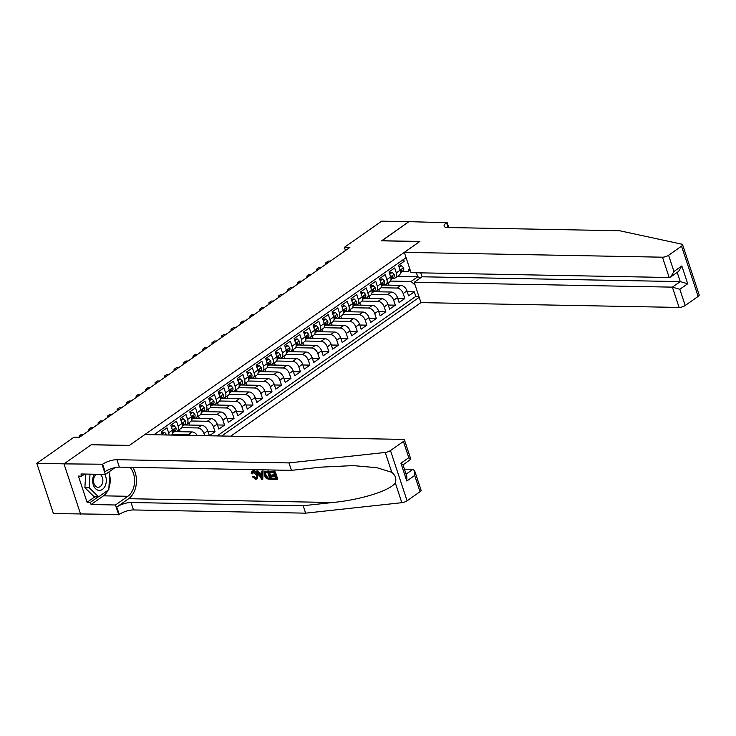 <?xml version="1.0" encoding="UTF-8"?>
<svg xmlns="http://www.w3.org/2000/svg" width="736" height="736" viewBox="0 0 736 736"><rect width="100%" height="100%" fill="white"/><g stroke="black" fill="none" stroke-linecap="round" stroke-linejoin="round"><path stroke-width="1.1" d="M230.727 436.181L420.937 302.616L679.098 307.436L672.382 287.141L680.257 281.612L677.212 272.394M420.044 491.703L414.681 475.474L414.727 471.003L421.084 490.213A4.536 1.481 161.7 0 1 420.044 491.703L407.091 500.793A4.536 1.481 161.7 0 1 401.847 502.688L305.615 513.158L133.51 509.947A10.589 3.45 -18.3 0 0 119.25 514.464L53.415 513.572L36.8 463.33L64.032 463.836L91.31 444.691L129.435 445.4L419.741 241.546L381.616 240.828L408.885 221.674L381.653 221.168L344.42 247.314L345.469 250.507M403.567 259.422L404.184 261.298L398.498 265.291L400.136 270.25L396.336 272.918A6.054 3.892 54.9 0 1 395.462 277.785A6.054 3.892 54.9 0 1 393.778 278.263L392.638 278.245M396.336 272.918L394.698 267.959L389.013 271.952L390.65 276.911L386.851 279.579A6.054 3.892 54.9 0 1 385.977 284.446A6.054 3.892 54.9 0 1 384.293 284.924L383.143 284.906M386.851 279.579L385.213 274.62L379.518 278.622L381.165 283.572L377.366 286.24A6.054 3.892 54.9 0 1 376.482 291.106A6.054 3.892 54.9 0 1 374.808 291.585L373.658 291.566M377.366 286.24L375.728 281.281L370.033 285.283L371.671 290.232L367.88 292.9A6.054 3.892 54.9 0 1 366.997 297.767A6.054 3.892 54.9 0 1 365.314 298.255L364.173 298.227M367.88 292.9L366.243 287.942L360.548 291.944L362.186 296.902L358.395 299.561A6.054 3.892 54.9 0 1 357.512 304.437A6.054 3.892 54.9 0 1 355.828 304.916L354.688 304.888M358.395 299.561L356.748 294.602L351.063 298.604L352.7 303.563L348.901 306.222A6.054 3.892 54.9 0 1 348.027 311.098A6.054 3.892 54.9 0 1 346.343 311.576L345.202 311.558M348.901 306.222L347.263 301.272L341.578 305.265L343.215 310.224L339.416 312.883A6.054 3.892 54.9 0 1 338.542 317.759A6.054 3.892 54.9 0 1 336.858 318.237L335.708 318.219M339.416 312.883L337.778 307.933L332.083 311.926L333.721 316.885L329.93 319.553A6.054 3.892 54.9 0 1 329.047 324.42A6.054 3.892 54.9 0 1 327.373 324.898L326.223 324.88M329.93 319.553L328.293 314.594L322.598 318.587L324.236 323.546L320.445 326.214A6.054 3.892 54.9 0 1 319.562 331.08A6.054 3.892 54.9 0 1 317.878 331.559L316.738 331.54M320.445 326.214L318.808 321.255L313.113 325.248L314.75 330.206L310.96 332.874A6.054 3.892 54.9 0 1 310.077 337.741A6.054 3.892 54.9 0 1 308.393 338.22L307.252 338.201M310.96 332.874L309.313 327.916L303.628 331.918L305.265 336.867L301.466 339.535A6.054 3.892 54.9 0 1 300.592 344.402A6.054 3.892 54.9 0 1 298.908 344.89L297.758 344.862M301.466 339.535L299.828 334.576L294.133 338.578L295.78 343.528L291.98 346.196A6.054 3.892 54.9 0 1 291.106 351.063A6.054 3.892 54.9 0 1 289.423 351.55L288.273 351.523M291.98 346.196L290.343 341.237L284.648 345.239L286.286 350.198L282.495 352.857A6.054 3.892 54.9 0 1 281.612 357.733A6.054 3.892 54.9 0 1 279.938 358.211L278.788 358.184M282.495 352.857L280.858 347.898L275.163 351.9L276.8 356.859L273.01 359.518A6.054 3.892 54.9 0 1 272.127 364.394A6.054 3.892 54.9 0 1 270.443 364.872L269.302 364.854M273.01 359.518L271.372 354.568L265.678 358.561L267.315 363.52L263.525 366.178A6.054 3.892 54.9 0 1 262.642 371.054A6.054 3.892 54.9 0 1 260.958 371.533L259.817 371.514M263.525 366.178L261.878 361.229L256.192 365.222L257.83 370.18L254.03 372.848A6.054 3.892 54.9 0 1 253.156 377.715A6.054 3.892 54.9 0 1 251.473 378.194L250.323 378.175M254.03 372.848L252.393 367.89L246.698 371.882L248.345 376.841L244.545 379.509A6.054 3.892 54.9 0 1 243.662 384.376A6.054 3.892 54.9 0 1 241.988 384.854L240.838 384.836M244.545 379.509L242.908 374.55L237.213 378.543L238.85 383.502L235.06 386.17A6.054 3.892 54.9 0 1 234.177 391.037A6.054 3.892 54.9 0 1 232.502 391.515L231.352 391.497M235.06 386.17L233.422 381.211L227.728 385.213L229.365 390.163L225.575 392.831A6.054 3.892 54.9 0 1 224.692 397.698A6.054 3.892 54.9 0 1 223.008 398.185L221.867 398.158M225.575 392.831L223.937 387.872L218.242 391.874L219.88 396.824L216.08 399.492A6.054 3.892 54.9 0 1 215.206 404.358A6.054 3.892 54.9 0 1 213.523 404.846L212.382 404.818M216.08 399.492L214.443 394.533L208.757 398.535L210.395 403.494L206.595 406.152A6.054 3.892 54.9 0 1 205.721 411.028A6.054 3.892 54.9 0 1 204.038 411.507L202.888 411.479M206.595 406.152L204.958 401.194L199.263 405.196L200.91 410.154L197.11 412.813A6.054 3.892 54.9 0 1 196.227 417.689A6.054 3.892 54.9 0 1 194.552 418.168L193.402 418.149M197.11 412.813L195.472 407.864L189.778 411.856L191.415 416.815L187.625 419.474A6.054 3.892 54.9 0 1 186.742 424.35A6.054 3.892 54.9 0 1 185.067 424.828L183.917 424.81M187.625 419.474L185.987 414.524L180.292 418.517L181.93 423.476L178.14 426.144A6.054 3.892 54.9 0 1 177.256 431.011A6.054 3.892 54.9 0 1 175.573 431.489L174.432 431.471M178.14 426.144L176.493 421.185L170.807 425.178L172.445 430.137L168.645 432.805A6.054 3.892 54.9 0 1 169.004 435.022M168.645 432.805L167.008 427.846L161.322 431.839L162.325 434.902M157.624 434.81L157.099 434.801M184.092 424.948L201.581 425.279A6.054 3.892 -125.1 0 1 207.736 430.79L209.374 435.749L215.059 431.756L208.003 431.618M193.577 418.287L211.066 418.618A6.054 3.892 -125.1 0 1 217.221 424.129L218.859 429.088L224.554 425.086L217.488 424.957M203.062 411.626L220.552 411.958A6.054 3.892 -125.1 0 1 226.706 417.468L228.344 422.427L234.039 418.425L226.982 418.296M212.557 404.966L230.037 405.297A6.054 3.892 -125.1 0 1 236.192 410.808L237.829 415.766L243.524 411.764L236.468 411.636M222.042 398.305L239.531 398.627A6.054 3.892 -125.1 0 1 245.677 404.147L247.324 409.106L253.009 405.104L245.953 404.975M231.527 391.644L249.016 391.966A6.054 3.892 -125.1 0 1 255.171 397.486L256.809 402.436L262.494 398.443L255.438 398.314M241.012 384.983L258.502 385.305A6.054 3.892 -125.1 0 1 264.656 390.816L266.294 395.775L271.989 391.782L264.932 391.644M250.498 378.322L267.987 378.644A6.054 3.892 -125.1 0 1 274.142 384.155L275.779 389.114L281.474 385.121L274.418 384.983M259.992 371.652L277.472 371.984A6.054 3.892 -125.1 0 1 283.627 377.494L285.264 382.453L290.959 378.46L283.903 378.322M269.477 364.992L286.966 365.323A6.054 3.892 -125.1 0 1 293.112 370.834L294.759 375.792L300.444 371.79L293.388 371.662M278.962 358.331L296.452 358.662A6.054 3.892 -125.1 0 1 302.606 364.173L304.244 369.132L309.939 365.13L302.873 365.001M288.448 351.67L305.937 352.001A6.054 3.892 -125.1 0 1 312.092 357.512L313.729 362.471L319.424 358.469L312.368 358.34M297.933 345.009L315.422 345.331A6.054 3.892 -125.1 0 1 321.577 350.851L323.214 355.801L328.909 351.808L321.853 351.679M307.427 338.348L324.907 338.67A6.054 3.892 -125.1 0 1 331.062 344.19L332.7 349.14L338.394 345.147L331.338 345.018M316.912 331.688L334.402 332.01A6.054 3.892 -125.1 0 1 340.547 337.52L342.194 342.479L347.88 338.486L340.823 338.348M326.398 325.027L343.887 325.349A6.054 3.892 -125.1 0 1 350.042 330.86L351.679 335.818L357.374 331.826L350.308 331.688M335.883 318.357L353.372 318.688A6.054 3.892 -125.1 0 1 359.527 324.199L361.164 329.158L366.859 325.165L359.803 325.027M345.368 311.696L362.857 312.027A6.054 3.892 -125.1 0 1 369.012 317.538L370.65 322.497L376.344 318.495L369.288 318.366M354.862 305.035L372.342 305.366A6.054 3.892 -125.1 0 1 378.497 310.877L380.135 315.836L385.83 311.834L378.773 311.705M364.348 298.374L381.837 298.706A6.054 3.892 -125.1 0 1 387.992 304.216L389.629 309.175L395.315 305.173L388.258 305.044M373.833 291.714L391.322 292.036A6.054 3.892 -125.1 0 1 397.477 297.556L399.114 302.505L404.809 298.512L397.744 298.384M36.8 463.33L74.032 437.184L79.479 437.285L349.867 247.416L344.42 247.314M406.07 257.664L153.898 434.746M221.674 436.006L419.189 297.316M380.954 287.739L397.017 288.043A6.054 3.892 54.9 0 1 403.162 293.554L404.809 298.512M383.318 285.053L400.807 285.375L397.017 288.043M371.468 294.4L387.522 294.704A6.054 3.892 54.9 0 1 393.677 300.214L395.315 305.173M361.983 301.07L378.037 301.364A6.054 3.892 54.9 0 1 384.192 306.875L385.83 311.834M352.498 307.731L368.552 308.025A6.054 3.892 54.9 0 1 374.707 313.545L376.344 318.495M343.013 314.392L359.067 314.686A6.054 3.892 54.9 0 1 365.222 320.206L366.859 325.165M333.518 321.052L349.582 321.356A6.054 3.892 54.9 0 1 355.727 326.867L357.374 331.826M324.033 327.713L340.087 328.017A6.054 3.892 54.9 0 1 346.242 333.528L347.88 338.486M314.548 334.374L330.602 334.678A6.054 3.892 54.9 0 1 336.757 340.188L338.394 345.147M305.063 341.035L321.117 341.338A6.054 3.892 54.9 0 1 327.272 346.849L328.909 351.808M295.568 347.705L311.632 347.999A6.054 3.892 54.9 0 1 317.786 353.51L319.424 358.469M286.083 354.366L302.137 354.66A6.054 3.892 54.9 0 1 308.292 360.18L309.939 365.13M276.598 361.026L292.652 361.321A6.054 3.892 54.9 0 1 298.807 366.841L300.444 371.79M267.113 367.687L283.167 367.991A6.054 3.892 54.9 0 1 289.322 373.502L290.959 378.46M257.628 374.348L273.682 374.652A6.054 3.892 54.9 0 1 279.836 380.162L281.474 385.121M248.133 381.009L264.196 381.312A6.054 3.892 54.9 0 1 270.351 386.823L271.989 391.782M238.648 387.67L254.702 387.973A6.054 3.892 54.9 0 1 260.857 393.484L262.494 398.443M229.163 394.33L245.217 394.634A6.054 3.892 54.9 0 1 251.372 400.145L253.009 405.104M219.678 401L235.732 401.295A6.054 3.892 54.9 0 1 241.886 406.806L243.524 411.764M210.192 407.661L226.246 407.956A6.054 3.892 54.9 0 1 232.401 413.476L234.039 418.425M200.698 414.322L216.761 414.616A6.054 3.892 54.9 0 1 222.907 420.136L224.554 425.086M191.213 420.983L207.267 421.286A6.054 3.892 54.9 0 1 213.422 426.797L215.059 431.756M181.728 427.644L197.782 427.947A6.054 3.892 54.9 0 1 203.936 433.458L204.672 435.694M172.242 434.304L188.296 434.608A6.054 3.892 54.9 0 1 190.817 435.436M174.607 431.618L192.087 431.94L188.296 434.608M217.102 435.924L415.794 296.396L414.294 291.852L407.238 291.723M400.807 285.375A6.054 3.892 -125.1 0 1 406.962 290.895L408.6 295.844L414.294 291.852M410.173 270.057L407.845 271.685L402.123 271.584M397.403 276.423L417.717 276.8L416.383 272.771M390.448 281.078L411.074 281.465L417.717 276.8L420.808 277.693M171.47 435.068L171.562 435.004A6.054 3.892 -125.1 0 0 172.445 430.137M177.256 431.011L181.047 428.343A6.054 3.892 -125.1 0 0 181.93 423.476M180.302 431.719L179.538 429.41M197.349 435.556A6.054 3.892 -125.1 0 0 192.087 431.94M186.742 424.35L190.541 421.682A6.054 3.892 -125.1 0 0 191.415 416.815M189.796 425.058L189.023 422.749M196.227 417.689L200.026 415.021A6.054 3.892 -125.1 0 0 200.91 410.154M199.281 418.398L198.518 416.079M205.721 411.028L209.512 408.36A6.054 3.892 -125.1 0 0 210.395 403.494M208.766 411.737L208.003 409.418M215.206 404.358L218.997 401.7A6.054 3.892 -125.1 0 0 219.88 396.824M218.252 405.076L217.488 402.758M224.692 397.698L228.491 395.039A6.054 3.892 -125.1 0 0 229.365 390.163M227.737 398.415L226.973 396.097M234.177 391.037L237.976 388.378A6.054 3.892 -125.1 0 0 238.85 383.502M237.231 391.745L236.458 389.436M243.662 384.376L247.462 381.708A6.054 3.892 -125.1 0 0 248.345 376.841M246.716 385.084L245.953 382.775M253.156 377.715L256.947 375.047A6.054 3.892 -125.1 0 0 257.83 370.18M256.202 378.424L255.438 376.114M262.642 371.054L266.432 368.386A6.054 3.892 -125.1 0 0 267.315 363.52M265.687 371.763L264.923 369.454M272.127 364.394L275.926 361.726A6.054 3.892 -125.1 0 0 276.8 356.859M275.172 365.102L274.408 362.784M281.612 357.733L285.412 355.065A6.054 3.892 -125.1 0 0 286.286 350.198M284.666 358.441L283.894 356.123M291.106 351.063L294.897 348.404A6.054 3.892 -125.1 0 0 295.78 343.528M294.152 351.78L293.388 349.462M300.592 344.402L304.382 341.743A6.054 3.892 -125.1 0 0 305.265 336.867M303.637 345.12L302.873 342.801M310.077 337.741L313.867 335.082A6.054 3.892 -125.1 0 0 314.75 330.206M313.122 338.45L312.358 336.14M319.562 331.08L323.362 328.412A6.054 3.892 -125.1 0 0 324.236 323.546M322.607 331.789L321.844 329.48M329.047 324.42L332.847 321.752A6.054 3.892 -125.1 0 0 333.721 316.885M332.102 325.128L331.338 322.819M338.542 317.759L342.332 315.091A6.054 3.892 -125.1 0 0 343.215 310.224M341.587 318.467L340.823 316.158M348.027 311.098L351.817 308.43A6.054 3.892 -125.1 0 0 352.7 303.563M351.072 311.806L350.308 309.488M357.512 304.437L361.302 301.769A6.054 3.892 -125.1 0 0 362.186 296.902M360.557 305.146L359.794 302.827M366.997 297.767L370.797 295.108A6.054 3.892 -125.1 0 0 371.671 290.232M370.052 298.485L369.279 296.166M376.482 291.106L380.282 288.448A6.054 3.892 -125.1 0 0 381.165 283.572M379.537 291.824L378.773 289.506M385.977 284.446L389.767 281.787A6.054 3.892 -125.1 0 0 390.65 276.911M389.022 285.154L388.258 282.845M415.794 296.396L418.904 296.461M415.15 285.117L411.074 281.465M395.462 277.785L399.252 275.117A6.054 3.892 -125.1 0 0 400.136 270.25M407.845 271.685L409.538 268.143M94.346 474.223A9.835 6.817 91.1 0 0 93.168 484.408A9.835 6.817 91.1 0 0 98.937 490.388A9.835 6.817 91.1 0 0 105.496 485.125A9.835 6.817 91.1 0 0 104.862 474.426M96.591 474.269A6.734 4.674 91.1 0 0 93.573 481.556A6.734 4.674 91.1 0 0 97.814 487.269A6.734 4.674 91.1 0 0 98.072 487.287A6.734 4.674 91.1 0 0 102.764 481.905A6.734 4.674 91.1 0 0 100.041 474.334M108.523 472.208L109.728 473.386L108.808 489.679L98.569 496.874L94.208 496.791L84.888 487.692L85.661 474.067M98.569 496.874L89.249 487.775L90.013 474.14M84.888 487.692L89.249 487.775M274.758 471.141L269.56 471.353L274.758 471.141A19.706 13.671 91.1 0 1 277.454 479.292L272.421 479.504L272.108 478.566L272.67 478.17L275.66 478.225M274.473 474.637L271.225 475.116L274.657 475.18L273.728 472.365L269.873 472.291L269.56 471.353M270.995 479.476L271.418 479.173A19.706 13.671 91.1 0 0 268.732 471.031L264.546 471.601L268.3 471.325L270.995 479.476L266.423 478.694L264.298 475.346L264.546 471.601M253.414 470.654L251.896 471.224L253.414 470.654C255.613 470.828 257.204 472.181 258.198 474.702L257.011 478.961L255.788 479.292L252.485 476.882L254.03 476.155L256.073 477.968L255.521 478.354L256.33 478.152M305.615 513.158L303.158 505.724L131.054 502.513A10.589 3.45 -18.3 0 0 116.785 507.03L128.644 498.704A19.706 13.671 91.1 0 0 132.802 467.388M303.158 505.724L332.663 502.513C360.99 499.808 390.549 490.507 395.278 482.825C396.63 478.851 395.471 475.346 391.8 472.319L376.887 467.691L353.188 465.612L320.97 467.139L291.456 470.35L119.352 467.13A10.589 3.45 -18.3 0 0 105.092 471.656L102.635 464.223L63.986 463.873L91.163 444.783L129.288 445.501L144.845 434.571L403.006 439.401A4.536 1.481 -18.3 0 1 404.469 439.972A4.536 1.481 -18.3 0 1 403.429 441.462L390.476 450.552L407.091 500.793M262.761 479.32L263.083 470.92L261.685 471.206L262.66 471.224L262.761 479.32L261.722 479.302L256.432 471.104L257.407 471.123L258.98 473.644L261.768 473.699L261.685 471.206M261.749 473.184L259.688 473.147L257.839 470.828L256.432 471.104M80.601 514.114L63.986 463.873M291.456 470.35L289 462.916L116.895 459.696A10.589 3.45 -18.3 0 0 102.635 464.223M391.8 472.319L385.232 452.447L289 462.916M108.017 490.231A17.02 11.804 -88.9 0 1 103.454 495.834L91.071 504.528L90.353 502.357L98.173 496.864M84.677 474.048L81.687 476.146L78.412 476.091L87.087 502.292L90.353 502.357M81.687 476.146L80.969 473.975L105.368 474.435L102.111 464.591M118.726 514.832L115.469 504.988L127.852 496.294A17.02 11.804 91.1 0 0 129.95 467.332M91.071 504.528L115.469 504.988M404.423 469.182L412.905 469.338L414.727 471.003M115.11 467.59L105.368 474.435M385.232 452.447A4.536 1.481 -18.3 0 0 390.476 450.552M108.716 472.08A17.02 11.804 -88.9 0 1 108.9 472.576M109.636 475.097A17.02 11.804 -88.9 0 1 108.891 488.143M87.087 502.292L94.907 496.8M414.681 475.474L406.806 481.004L406.852 476.532L402.951 464.72L400.918 463.22L408.793 457.691L410.826 459.19L403.015 464.931M252.485 476.882L253.322 476.652L255.521 478.354C256.855 478.142 257.186 477.094 256.514 475.217L253.405 471.877L252.246 473.883L252.972 473.377M253.405 471.877L252.669 472.08M253.322 476.652L254.03 476.155M253 470.939C255.088 471.196 256.56 472.632 257.434 475.235L258.198 474.702M257.434 475.235L257.011 478.961M252.246 473.883L251.234 473.598L251.896 471.224M261.878 476.873L261.804 474.628L259.569 474.591L261.933 478.372L261.878 476.873M258.98 473.644L259.688 473.147M260.912 476.744L261.63 476.247L260.323 474.067M267.692 472.254L264.988 472.77L265.227 475.382L267.306 478.308L269.762 478.52L267.692 472.254M265.273 472.438L265.99 474.849L265.227 475.382M267.306 478.308L267.886 477.894L265.99 474.849M268.438 478.492L268.999 478.096L267.886 477.894M269.624 478.106L268.999 478.096M272.108 478.566L275.798 478.63L274.97 476.128L271.529 476.063L271.225 475.116M274.335 471.445L277.03 479.587M420.799 272.854L422.096 276.782L414.221 282.311L672.382 287.141L679.843 289.276L685.207 305.504L698.16 296.406L681.545 246.164A4.536 1.481 -18.3 0 0 682.585 244.674A4.536 1.481 -18.3 0 0 681.821 244.177L619.629 230.745L447.525 227.525A10.589 3.45 161.7 0 1 444.112 226.191A10.589 3.45 161.7 0 1 446.54 222.723L408.94 221.646L381.791 240.838M414.221 282.311L420.937 302.616M381.754 240.727L419.879 241.445L404.322 252.365L662.483 257.195A4.536 1.481 -18.3 0 0 668.592 255.254L681.545 246.164M447.065 222.355L448.776 227.553M404.322 252.365L411.038 272.67L669.19 277.5L662.483 257.195M682.585 244.674L699.2 294.924A4.536 1.481 161.7 0 1 698.16 296.406M685.207 305.504A4.536 1.481 161.7 0 1 679.098 307.436M422.096 276.782L680.257 281.612L687.718 283.746L679.843 289.276M668.592 255.254L673.955 271.483L670.726 276.948L669.19 277.5M673.955 271.483L681.83 265.954L678.601 271.418L670.726 276.948M81.328 435.988L79.203 435.951L81.576 434.286L83.702 434.323M79.111 437.276L79.203 435.951L79.617 437.193M162.04 434.028L164.551 432.271L166.4 434.314A4.011 2.576 54.9 0 1 166.557 434.976M164.551 432.271L163.134 432.244L161.764 433.2M90.813 429.327L88.688 429.29L91.062 427.625L93.187 427.662M88.67 430.836L88.688 429.29L89.102 430.532M171.525 427.368L174.036 425.601L175.886 427.653A4.011 2.576 54.9 0 1 175.343 430.772L172.767 432.74M174.036 425.601L172.629 425.583L171.258 426.54M100.298 422.666L98.173 422.63L100.547 420.964L102.672 421.001M172.785 432.612L173.54 432.041A4.011 2.576 -125.1 0 0 174.285 429.934L173.852 429.428M173.282 429.916L174.285 429.934C173.742 429.162 173.365 429.428 173.153 430.735A4.011 2.576 54.9 0 1 172.794 432.4M98.155 424.175L98.173 422.63L98.587 423.872M174.809 431.48A11.574 7.434 54.9 0 1 173.632 432.078M181.019 420.707L183.531 418.94L185.371 420.992A4.011 2.576 54.9 0 1 184.828 424.111L182.261 426.08M183.531 418.94L182.114 418.913L180.743 419.879M109.793 416.006L107.668 415.969L110.032 414.304L112.157 414.34M182.27 425.951L183.025 425.38A4.011 2.576 -125.1 0 0 183.77 423.274L183.347 422.768M182.767 423.255L183.77 423.274C183.227 422.501 182.85 422.768 182.638 424.074A4.011 2.576 54.9 0 1 182.28 425.739M107.64 417.514L107.668 415.969L108.072 417.211M184.304 424.81A11.574 7.434 54.9 0 1 183.126 425.417M190.504 414.046L193.016 412.28L194.865 414.331A4.011 2.576 54.9 0 1 194.313 417.45L191.746 419.419M193.016 412.28L191.599 412.252L190.228 413.218M119.278 409.345L117.153 409.299L119.526 407.634L121.652 407.68M191.756 419.29L192.51 418.71A4.011 2.576 -125.1 0 0 193.264 416.613L192.832 416.107M192.252 416.594L193.264 416.613C192.712 415.84 192.335 416.098 192.124 417.413A4.011 2.576 54.9 0 1 191.774 419.078M117.134 410.844L117.153 409.299L117.558 410.55M193.789 418.149A11.574 7.434 54.9 0 1 192.611 418.756M199.99 407.385L202.501 405.619L204.35 407.67A4.011 2.576 54.9 0 1 203.798 410.789L201.232 412.758M202.501 405.619L201.084 405.591L199.714 406.557M128.763 402.684L126.638 402.638L129.012 400.973L131.137 401.019M201.241 412.629L201.995 412.05A4.011 2.576 -125.1 0 0 202.75 409.952L202.317 409.446M201.738 409.934L202.75 409.952C202.198 409.17 201.82 409.437 201.609 410.752A4.011 2.576 54.9 0 1 201.259 412.418M126.62 404.184L126.638 402.638L127.052 403.88M203.274 411.488A11.574 7.434 54.9 0 1 202.096 412.096M209.475 400.724L211.986 398.958L213.836 401.01A4.011 2.576 54.9 0 1 213.284 404.128L210.717 406.097M211.986 398.958L210.57 398.93L209.199 399.896M138.248 396.014L136.123 395.977L138.497 394.312L140.622 394.349M210.735 405.968L211.48 405.389A4.011 2.576 -125.1 0 0 212.235 403.291L211.802 402.785M211.223 403.273L212.235 403.291C211.692 402.509 211.306 402.776 211.094 404.092A4.011 2.576 54.9 0 1 210.744 405.757M136.105 397.523L136.123 395.977L136.537 397.219M212.759 404.828A11.574 7.434 54.9 0 1 211.582 405.426M218.96 394.064L221.481 392.297L223.321 394.349A4.011 2.576 54.9 0 1 222.778 397.458L220.202 399.427M221.481 392.297L220.064 392.27L218.693 393.226M147.734 389.353L145.608 389.316L147.982 387.651L150.107 387.688M220.22 399.308L220.975 398.728A4.011 2.576 -125.1 0 0 221.72 396.63L221.288 396.124M220.717 396.612L221.72 396.63C221.177 395.848 220.8 396.115 220.588 397.422A4.011 2.576 54.9 0 1 220.23 399.096M145.59 390.862L145.608 389.316L146.022 390.558M222.244 398.167A11.574 7.434 54.9 0 1 221.076 398.765M228.454 387.394L230.966 385.636L232.806 387.679A4.011 2.576 54.9 0 1 232.263 390.798L229.696 392.766M230.966 385.636L229.549 385.609L228.178 386.566M157.228 382.692L155.103 382.656L157.467 380.99L159.592 381.027M229.706 392.647L230.46 392.067A4.011 2.576 -125.1 0 0 231.214 389.96L230.782 389.464M230.202 389.942L231.214 389.96C230.662 389.188 230.285 389.454 230.074 390.761A4.011 2.576 54.9 0 1 229.715 392.435M155.084 384.201L155.103 382.656L155.508 383.898M231.739 391.506A11.574 7.434 54.9 0 1 230.561 392.104M237.94 380.733L240.451 378.976L242.3 381.018A4.011 2.576 54.9 0 1 241.748 384.137L239.182 386.106M240.451 378.976L239.034 378.948L237.664 379.905M166.713 376.032L164.588 375.995L166.962 374.33L169.087 374.366M239.191 385.986L239.945 385.406A4.011 2.576 -125.1 0 0 240.7 383.3L240.267 382.794M239.688 383.281L240.7 383.3C240.148 382.527 239.77 382.794 239.559 384.1A4.011 2.576 54.9 0 1 239.209 385.765M164.57 377.54L164.588 375.995L165.002 377.237M241.224 384.845A11.574 7.434 54.9 0 1 240.046 385.443M247.425 374.072L249.936 372.306L251.786 374.357A4.011 2.576 54.9 0 1 251.234 377.476L248.667 379.445M249.936 372.306L248.52 372.287L247.149 373.244M176.198 369.371L174.073 369.334L176.447 367.669L178.572 367.706M248.676 379.316L249.43 378.746A4.011 2.576 -125.1 0 0 250.185 376.639L249.752 376.133M249.173 376.62L250.185 376.639C249.642 375.866 249.256 376.133 249.044 377.439A4.011 2.576 54.9 0 1 248.694 379.104M174.055 370.88L174.073 369.334L174.487 370.576M250.709 378.184A11.574 7.434 54.9 0 1 249.532 378.782M256.91 367.411L259.422 365.645L261.271 367.696A4.011 2.576 54.9 0 1 260.719 370.815L258.152 372.784M259.422 365.645L258.005 365.617L256.643 366.583M185.684 362.71L183.558 362.673L185.932 361.008L188.057 361.045M258.17 372.655L258.916 372.085A4.011 2.576 -125.1 0 0 259.67 369.978L259.238 369.472M258.658 369.96L259.67 369.978C259.127 369.205 258.741 369.472 258.529 370.778A4.011 2.576 54.9 0 1 258.18 372.444M183.54 364.219L183.558 362.673L183.972 363.915M260.194 371.514A11.574 7.434 54.9 0 1 259.017 372.122M266.395 360.75L268.916 358.984L270.756 361.036A4.011 2.576 54.9 0 1 270.213 364.154L267.646 366.123M268.916 358.984L267.499 358.956L266.128 359.922M195.169 356.049L193.044 356.003L195.417 354.338L197.542 354.384M267.656 365.994L268.41 365.415A4.011 2.576 -125.1 0 0 269.155 363.317L268.723 362.811M268.152 363.299L269.155 363.317C268.612 362.544 268.235 362.802 268.024 364.118A4.011 2.576 54.9 0 1 267.665 365.783M193.025 357.549L193.044 356.003L193.458 357.254M269.68 364.854A11.574 7.434 54.9 0 1 268.511 365.461M275.89 354.09L278.401 352.323L280.241 354.375A4.011 2.576 54.9 0 1 279.698 357.494L277.132 359.462M278.401 352.323L276.984 352.296L275.614 353.262M204.663 349.388L202.538 349.342L204.902 347.677L207.028 347.723M277.141 359.334L277.895 358.754A4.011 2.576 -125.1 0 0 278.65 356.656L278.217 356.15M277.638 356.638L278.65 356.656C278.098 355.874 277.72 356.141 277.509 357.457A4.011 2.576 54.9 0 1 277.15 359.122M202.52 350.888L202.538 349.342L202.943 350.584M279.174 358.193A11.574 7.434 54.9 0 1 277.996 358.8M285.375 347.429L287.886 345.662L289.736 347.714A4.011 2.576 54.9 0 1 289.184 350.833L286.617 352.802M287.886 345.662L286.47 345.635L285.099 346.601M214.148 342.718L212.023 342.682L214.397 341.016L216.522 341.053M286.626 352.673L287.38 352.093A4.011 2.576 -125.1 0 0 288.135 349.996L287.702 349.49M287.123 349.977L288.135 349.996C287.583 349.214 287.206 349.48 286.994 350.796A4.011 2.576 54.9 0 1 286.644 352.461M212.005 344.227L212.023 342.682L212.437 343.924M288.659 351.532A11.574 7.434 54.9 0 1 287.482 352.13M294.86 340.768L297.372 339.002L299.221 341.053A4.011 2.576 54.9 0 1 298.669 344.163L296.102 346.132M297.372 339.002L295.955 338.974L294.584 339.931M223.634 336.058L221.508 336.021L223.882 334.356L226.007 334.392M296.111 346.012L296.866 345.432A4.011 2.576 -125.1 0 0 297.62 343.335L297.188 342.829M296.608 343.316L297.62 343.335C297.077 342.553 296.691 342.82 296.479 344.126A4.011 2.576 54.9 0 1 296.13 345.8M221.49 337.566L221.508 336.021L221.922 337.263M298.144 344.871A11.574 7.434 54.9 0 1 296.967 345.469M304.345 334.098L306.857 332.341L308.706 334.383A4.011 2.576 54.9 0 1 308.154 337.502L305.587 339.471M306.857 332.341L305.44 332.313L304.078 333.27M233.119 329.397L230.994 329.36L233.367 327.695L235.492 327.732M305.606 339.351L306.36 338.772A4.011 2.576 -125.1 0 0 307.105 336.665L306.673 336.168M306.102 336.646L307.105 336.665C306.562 335.892 306.185 336.159 305.964 337.465A4.011 2.576 54.9 0 1 305.615 339.14M230.975 330.906L230.994 329.36L231.408 330.602M307.63 338.21A11.574 7.434 54.9 0 1 306.452 338.808M313.84 327.437L316.351 325.68L318.191 327.722A4.011 2.576 54.9 0 1 317.648 330.841L315.082 332.81M316.351 325.68L314.934 325.652L313.564 326.609M242.613 322.736L240.488 322.699L242.852 321.034L244.978 321.071M315.091 332.69L315.845 332.111A4.011 2.576 -125.1 0 0 316.59 330.004L316.158 329.498M315.588 329.986L316.59 330.004C316.048 329.231 315.67 329.498 315.459 330.804A4.011 2.576 54.9 0 1 315.1 332.47M240.46 324.245L240.488 322.699L240.893 323.941M317.124 331.55A11.574 7.434 54.9 0 1 315.946 332.148M323.325 320.776L325.836 319.01L327.686 321.062A4.011 2.576 54.9 0 1 327.134 324.18L324.567 326.149M325.836 319.01L324.42 318.992L323.049 319.948M252.098 316.075L249.973 316.038L252.347 314.373L254.472 314.41M324.576 326.02L325.33 325.45A4.011 2.576 -125.1 0 0 326.085 323.343L325.652 322.837M325.073 323.325L326.085 323.343C325.533 322.57 325.156 322.837 324.944 324.144A4.011 2.576 54.9 0 1 324.594 325.809M249.955 317.584L249.973 316.038L250.378 317.28M326.609 324.889A11.574 7.434 54.9 0 1 325.432 325.487M332.81 314.116L335.322 312.349L337.171 314.401A4.011 2.576 54.9 0 1 336.619 317.52L334.052 319.488M335.322 312.349L333.905 312.322L332.534 313.288M261.584 309.414L259.458 309.378L261.832 307.703L263.957 307.749M334.061 319.36L334.816 318.789A4.011 2.576 -125.1 0 0 335.57 316.682L335.138 316.176M334.558 316.664L335.57 316.682C335.018 315.91 334.641 316.176 334.429 317.483A4.011 2.576 54.9 0 1 334.08 319.148M259.44 310.923L259.458 309.378L259.872 310.62M336.094 318.219A11.574 7.434 54.9 0 1 334.917 318.826M342.295 307.455L344.807 305.688L346.656 307.74A4.011 2.576 54.9 0 1 346.104 310.859L343.537 312.828M344.807 305.688L343.39 305.661L342.019 306.627M271.069 302.754L268.944 302.708L271.317 301.042L273.442 301.088M343.556 312.699L344.301 312.119A4.011 2.576 -125.1 0 0 345.055 310.022L344.623 309.516M344.043 310.003L345.055 310.022C344.512 309.249 344.126 309.506 343.914 310.822A4.011 2.576 54.9 0 1 343.565 312.487M268.925 304.253L268.944 302.708L269.358 303.959M345.58 311.558A11.574 7.434 54.9 0 1 344.402 312.165M351.78 300.794L354.292 299.028L356.141 301.079A4.011 2.576 54.9 0 1 355.589 304.198L353.022 306.167M354.292 299.028L352.884 299L351.514 299.966M280.554 296.093L278.429 296.047L280.802 294.382L282.928 294.428M353.041 306.038L353.795 305.458A4.011 2.576 -125.1 0 0 354.54 303.361L354.108 302.855M353.538 303.342L354.54 303.361C353.998 302.579 353.62 302.846 353.4 304.161A4.011 2.576 54.9 0 1 353.05 305.826M278.41 297.592L278.429 296.047L278.843 297.289M355.065 304.897A11.574 7.434 54.9 0 1 353.887 305.504M361.275 294.133L363.786 292.367L365.626 294.418A4.011 2.576 54.9 0 1 365.084 297.537L362.517 299.506M363.786 292.367L362.37 292.339L360.999 293.305M290.048 289.423L287.923 289.386L290.288 287.721L292.413 287.758M362.526 299.377L363.28 298.798A4.011 2.576 -125.1 0 0 364.026 296.7L363.593 296.194M363.023 296.682L364.026 296.7C363.483 295.918 363.106 296.185 362.894 297.5A4.011 2.576 54.9 0 1 362.535 299.166M287.896 290.932L287.923 289.386L288.328 290.628M364.559 298.236A11.574 7.434 54.9 0 1 363.382 298.834M370.76 287.472L373.272 285.706L375.121 287.758A4.011 2.576 54.9 0 1 374.569 290.867L372.002 292.836M373.272 285.706L371.855 285.678L370.484 286.635M299.534 282.762L297.408 282.725L299.782 281.06L301.907 281.097M372.011 292.716L372.766 292.137A4.011 2.576 -125.1 0 0 373.52 290.039L373.088 289.533M372.508 290.021L373.52 290.039C372.968 289.257 372.591 289.524 372.379 290.83A4.011 2.576 54.9 0 1 372.03 292.505M297.39 284.271L297.408 282.725L297.813 283.967M374.044 291.576A11.574 7.434 54.9 0 1 372.867 292.174M380.245 280.802L382.757 279.045L384.606 281.088A4.011 2.576 54.9 0 1 384.054 284.206L381.487 286.175M382.757 279.045L381.34 279.018L379.969 279.974M309.019 276.101L306.894 276.064L309.267 274.399L311.392 274.436M381.496 286.056L382.251 285.476A4.011 2.576 -125.1 0 0 383.005 283.369L382.573 282.863M381.993 283.351L383.005 283.369C382.453 282.596 382.076 282.863 381.864 284.17A4.011 2.576 54.9 0 1 381.515 285.844M306.875 277.61L306.894 276.064L307.308 277.306M383.53 284.915A11.574 7.434 54.9 0 1 382.352 285.513M389.73 274.142L392.242 272.384L394.091 274.427A4.011 2.576 54.9 0 1 393.539 277.546L390.972 279.514M392.242 272.384L390.825 272.357L389.454 273.314M318.504 269.44L316.379 269.404L318.752 267.738L320.878 267.775M390.991 279.395L391.736 278.815A4.011 2.576 -125.1 0 0 392.49 276.708L392.058 276.202M391.478 276.69L392.49 276.708C391.948 275.936 391.561 276.202 391.35 277.509A4.011 2.576 54.9 0 1 391 279.174M316.36 270.949L316.379 269.404L316.793 270.646M393.015 278.254A11.574 7.434 54.9 0 1 391.837 278.852M399.216 267.481L401.727 265.714L403.576 267.766A4.011 2.576 54.9 0 1 403.034 270.885L400.458 272.854M401.727 265.714L400.32 265.687L398.949 266.653M327.989 262.78L325.864 262.743L328.238 261.078L330.363 261.114M400.476 272.725L401.23 272.154A4.011 2.576 -125.1 0 0 401.976 270.048L401.543 269.542M400.973 270.029L401.976 270.048C401.433 269.275 401.056 269.542 400.844 270.848A4.011 2.576 54.9 0 1 400.485 272.513M325.846 264.288L325.864 262.743L326.278 263.985M391.322 292.036L387.522 294.704M381.837 298.706L378.037 301.364M372.342 305.366L368.552 308.025M362.857 312.027L359.067 314.686M353.372 318.688L349.582 321.356M343.887 325.349L340.087 328.017M334.402 332.01L330.602 334.678M324.907 338.67L321.117 341.338M315.422 345.331L311.632 347.999M305.937 352.001L302.137 354.66M296.452 358.662L292.652 361.321M286.966 365.323L283.167 367.991M277.472 371.984L273.682 374.652M267.987 378.644L264.196 381.312M258.502 385.305L254.702 387.973M249.016 391.966L245.217 394.634M239.531 398.627L235.732 401.295M230.037 405.297L226.246 407.956M220.552 411.958L216.761 414.616M211.066 418.618L207.267 421.286M201.581 425.279L197.782 427.947M406.962 290.895L403.162 293.554M397.477 297.556L393.677 300.214M387.992 304.216L384.192 306.875M378.497 310.877L374.707 313.545M369.012 317.538L365.222 320.206M359.527 324.199L355.727 326.867M350.042 330.86L346.242 333.528M340.547 337.52L336.757 340.188M331.062 344.19L327.272 346.849M321.577 350.851L317.786 353.51M312.092 357.512L308.292 360.18M302.606 364.173L298.807 366.841M293.112 370.834L289.322 373.502M283.627 377.494L279.836 380.162M274.142 384.155L270.351 386.823M264.656 390.816L260.857 393.484M255.171 397.486L251.372 400.145M245.677 404.147L241.886 406.806M236.192 410.808L232.401 413.476M226.706 417.468L222.907 420.136M217.221 424.129L213.422 426.797M207.736 430.79L203.936 433.458M332.663 502.513L128.644 498.704M119.352 467.13L116.895 459.696M131.054 502.513L133.51 509.947M406.806 481.004L400.918 463.22M408.793 457.691L403.429 441.462M401.847 502.688L395.278 482.825M116.785 507.03L119.25 514.464M103.454 495.834L127.852 496.294M406.07 474.15L412.905 469.338M681.83 265.954L687.718 283.746M448.132 227.544L446.54 222.723M166.354 434.268L165.37 434.958M175.84 427.607L172.408 430.017M175.343 430.772L173.54 432.041M185.325 420.946L181.893 423.356M184.828 424.111L183.025 425.38M194.819 414.276L191.378 416.696M194.313 417.45L192.51 418.71M204.304 407.615L200.864 410.035M203.798 410.789L201.995 412.05M213.79 400.954L210.349 403.365M213.284 404.128L211.48 405.389M223.275 394.294L219.843 396.704M222.778 397.458L220.975 398.728M232.76 387.633L229.328 390.043M232.263 390.798L230.46 392.067M242.254 380.972L238.814 383.382M241.748 384.137L239.945 385.406M251.74 374.311L248.299 376.722M251.234 377.476L249.43 378.746M261.225 367.65L257.784 370.061M260.719 370.815L258.916 372.085M270.71 360.98L267.278 363.4M270.213 364.154L268.41 365.415M280.204 354.32L276.764 356.739M279.698 357.494L277.895 358.754M289.69 347.659L286.249 350.069M289.184 350.833L287.38 352.093M299.175 340.998L295.734 343.408M298.669 344.163L296.866 345.432M308.66 334.337L305.228 336.748M308.154 337.502L306.36 338.772M318.145 327.676L314.714 330.087M317.648 330.841L315.845 332.111M327.64 321.016L324.199 323.426M327.134 324.18L325.33 325.45M337.125 314.346L333.684 316.765M336.619 317.52L334.816 318.789M346.61 307.685L343.169 310.104M346.104 310.859L344.301 312.119M356.095 301.024L352.664 303.444M355.589 304.198L353.795 305.458M365.58 294.363L362.149 296.774M365.084 297.537L363.28 298.798M375.075 287.702L371.634 290.113M374.569 290.867L372.766 292.137M384.56 281.042L381.119 283.452M384.054 284.206L382.251 285.476M394.045 274.381L390.604 276.791M393.539 277.546L391.736 278.815M403.53 267.72L400.099 270.13M403.034 270.885L401.23 272.154M410.826 459.19L404.469 439.972"/></g></svg>
